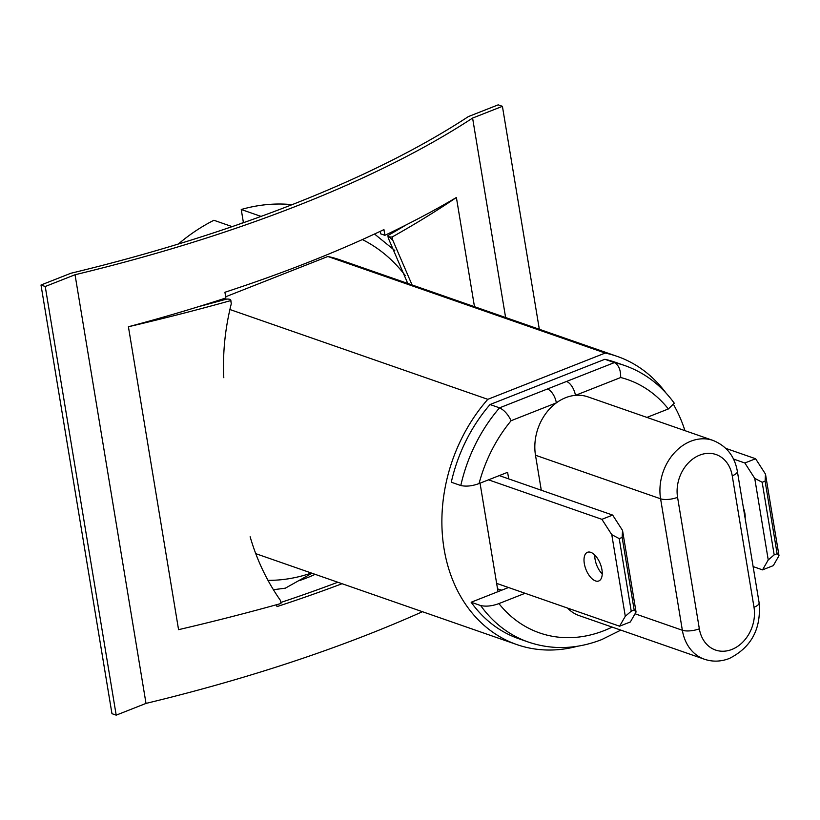 <?xml version="1.0" encoding="UTF-8"?>
<svg xmlns="http://www.w3.org/2000/svg" width="820" height="820" viewBox="0 0 820 820"><rect width="100%" height="100%" fill="white"/><g stroke="black" fill="none" stroke-linecap="round" stroke-linejoin="round"><path stroke-width="1.23" d="M508.502 587.52L471.151 602.239L480.663 605.549C486.086 606.739 492.174 606.082 498.919 603.592L525.066 593.29M471.151 602.239A146.421 116.553 109.2 0 0 518.927 638.78L528.439 642.091A146.421 116.553 -70.8 0 1 480.663 605.549M754 607.251L732.239 475.795A33.907 26.988 109.2 0 0 699.706 455.131A33.907 26.988 109.2 0 0 677.576 497.34L699.337 628.786A33.907 26.988 109.2 0 0 731.87 649.45A33.907 26.988 109.2 0 0 754 607.251A12.331 4.213 -9.4 0 0 759.115 602.782C761.319 628.745 751.397 647.308 729.349 658.47C720.893 661.73 712.58 661.986 704.411 659.229A46.238 36.808 -70.8 0 1 682.353 630.252L660.592 498.796A46.238 36.808 -70.8 0 1 690.758 441.242A46.238 36.808 -70.8 0 1 713.062 440.442L587.971 396.88A46.238 36.808 109.2 0 0 575.445 395.353A46.238 36.808 109.2 0 0 565.667 397.679A46.238 36.808 109.2 0 0 556.36 402.866A46.238 36.808 109.2 0 0 535.491 455.233L541.282 490.227M232.152 226.627L213.907 220.272A192.351 153.114 109.2 0 0 178.309 244.042M299.966 580.406A192.351 153.114 109.2 0 0 306.782 577.905A192.351 153.114 109.2 0 0 315.126 574.338M210.258 303A152.582 121.462 109.2 0 0 209.653 303.697M229.918 309.519L487.808 399.33A152.582 121.462 109.2 0 0 516.897 644.602A152.582 121.462 109.2 0 0 577.587 646.232M210.76 302.846L211.662 303.164M674.265 403.214L668.361 408.954L646.918 417.411M567.512 608.071A46.238 36.808 109.2 0 0 579.32 615.666L704.411 659.229M479.054 483.564C472.32 486.055 466.231 486.711 460.799 485.532L451.287 482.211A146.421 116.553 109.2 0 1 490.032 404.537L499.544 407.847L547.422 388.987A12.331 6.16 -111.5 0 1 556.36 402.866L511.126 420.701A134.09 106.743 109.2 0 0 479.054 483.564L507.611 472.31L508.707 478.88M665.84 392.831A152.582 121.462 109.2 0 0 617.265 356.413L339.941 259.827A152.582 121.462 109.2 0 0 327.867 256.486L605.191 353.061L487.808 399.33M684.946 430.654A152.582 121.462 109.2 0 0 674.019 405.449M617.265 356.413A152.582 121.462 109.2 0 0 605.191 353.061M225.674 296.768L327.867 256.486M292.115 204.662A192.351 153.114 109.2 0 0 241.244 209.5L243.396 222.527L238.876 224.311M261.057 216.408L241.244 209.5M311.979 573.241L285.319 588.176L273.429 589.723M501.727 590.185L497.545 588.893M480.048 483.175L498.006 591.661M490.032 404.537L604.863 359.283L614.385 362.594A146.421 116.553 -70.8 0 1 624.748 365.546L615.236 362.235A146.421 116.553 109.2 0 0 604.863 359.283M547.422 388.987L614.385 362.594C618.68 364.931 620.781 369.912 620.678 377.518L575.445 395.353A12.331 6.16 -111.5 0 0 566.507 381.464M511.126 420.701C508.021 414.346 504.167 410.061 499.544 407.847A146.421 116.553 -70.8 0 0 460.799 485.532M280.686 601.429L280.911 603.51A5.268 1.804 170.6 0 0 280.963 603.1L280.686 601.429M230.82 300.181L231.281 303.769L230.758 300.591A5.268 1.804 -9.4 0 0 230.82 300.181A5.268 1.804 -9.4 0 0 229.866 299.372A5.268 1.804 -9.4 0 0 226.535 299.115A1143.101 390.966 -9.4 0 1 198.676 306.629L198.686 306.618A715.481 244.708 -9.4 0 1 128.412 326.749A715.481 244.708 -9.4 0 0 225.869 297.978L224.926 292.258A715.481 244.708 170.6 0 0 308.34 262.287A715.481 244.708 170.6 0 0 383.944 229.59L384.898 235.309A715.481 244.708 -9.4 0 0 406.433 224.752A1106.18 378.338 170.6 0 1 389.254 234.766A1143.101 390.966 -9.4 0 1 387.993 235.483A5.268 1.804 -9.4 0 0 387.932 235.883A5.268 1.804 -9.4 0 0 388.875 236.693L388.526 238.661L408.186 284.458M223.798 377.712C222.599 353.082 225.09 328.43 231.281 303.769M250.131 536.741C256.834 559.916 266.92 581.114 280.378 600.332M230.758 300.591A913.285 312.358 170.6 0 1 128.412 326.749L178.565 629.668L128.412 326.749M178.565 629.668A913.285 312.358 -9.4 0 0 280.911 603.51M502.414 106.323L498.181 104.847L468.363 116.594A715.481 244.708 170.6 0 1 294.646 203.657A715.481 244.708 170.6 0 1 70.817 273.275L41 285.022L45.233 286.498L75.04 274.741A715.481 244.708 170.6 0 0 298.88 205.133A715.481 244.708 170.6 0 0 472.597 118.07L502.414 106.323L539.324 329.271M384.898 235.309L380.664 233.833L380.255 231.342M422.443 611.71A715.481 244.708 170.6 0 1 369.84 633.788A715.481 244.708 170.6 0 1 146.011 703.406L75.04 274.741M342.053 583.717A715.481 244.708 170.6 0 1 276.965 606.615L276.647 604.688M474.472 306.68L456.391 197.497A913.285 312.358 170.6 0 1 392.226 236.959L392.749 240.127L412.511 285.965M505.612 317.535L472.597 118.07M406.433 224.752A715.481 244.708 -9.4 0 0 456.391 197.497M337.819 582.241A715.481 244.708 170.6 0 1 280.86 602.454M392.749 240.127L388.875 236.693M388.885 236.703A5.268 1.804 -9.4 0 0 392.226 236.959M146.011 703.406L116.194 715.153L111.961 713.677L41 285.022M116.194 715.153L45.233 286.498M594.777 555.048A15.416 7.698 -111.5 0 0 602.228 573.969M590.759 552.342A15.416 7.698 -111.5 0 0 587.468 552.29A15.416 7.698 -111.5 0 0 584.967 566.497A15.416 7.698 -111.5 0 0 595.494 580.919A15.416 7.698 -111.5 0 0 598.774 580.97A15.416 7.698 -111.5 0 0 601.275 566.753A15.416 7.698 -111.5 0 0 590.759 552.342M496.633 583.379L619.592 626.203L625.291 616.271L611.781 534.681L601.9 519.327L488.515 479.833M622.544 530.448L636.053 612.027L634.168 610.039L622.154 537.448L622.544 530.448L612.653 515.083L499.267 475.6M619.592 626.203L630.354 621.96L636.053 612.027M611.781 534.681L619.223 538.607L631.236 611.197L634.168 610.039M631.236 611.197L625.291 616.271M619.223 538.607L622.154 537.448M601.9 519.327L612.653 515.083M753.129 566.589L762.538 569.869L768.237 559.937L754.728 478.347L744.847 462.992L733.469 459.026M745.134 518.342A15.416 7.698 -111.5 0 0 743.422 507.959M765.49 474.114L779 555.693L777.114 553.705L765.101 481.114L765.49 474.114L755.599 458.749L725.813 448.376M762.538 569.869L773.301 565.626L779 555.693M754.728 478.347L762.169 482.273L774.182 554.863L777.114 553.705M774.182 554.863L768.237 559.937M762.169 482.273L765.101 481.114M744.847 462.992L755.599 458.749M498.919 603.592A134.09 106.743 109.2 0 0 604.227 630.58A134.09 106.743 109.2 0 0 612.15 627.095M699.337 628.786A12.331 4.213 170.6 0 1 682.353 630.252L635.049 613.78M677.576 497.34A12.331 4.213 -9.4 0 1 660.592 498.796L535.491 455.233M668.361 408.954A134.09 106.743 109.2 0 0 620.678 377.518M267.996 580.345A180.021 143.305 109.2 0 0 311.385 573.036M405.193 275.469A180.021 143.305 109.2 0 0 362.358 239.573M713.062 440.442C726.612 445.988 734.71 456.279 737.354 471.326A12.331 4.213 170.6 0 1 732.239 475.795M528.439 642.091C552.249 650.116 576.665 649.286 601.695 639.6L620.822 630.119M255.748 553.654L516.897 644.602M394.779 250.52L374.535 234.018M737.354 471.326L759.115 602.782M674.276 403.204C661.207 385.195 644.694 372.639 624.748 365.546M388.208 237.554L387.932 235.883"/></g></svg>
